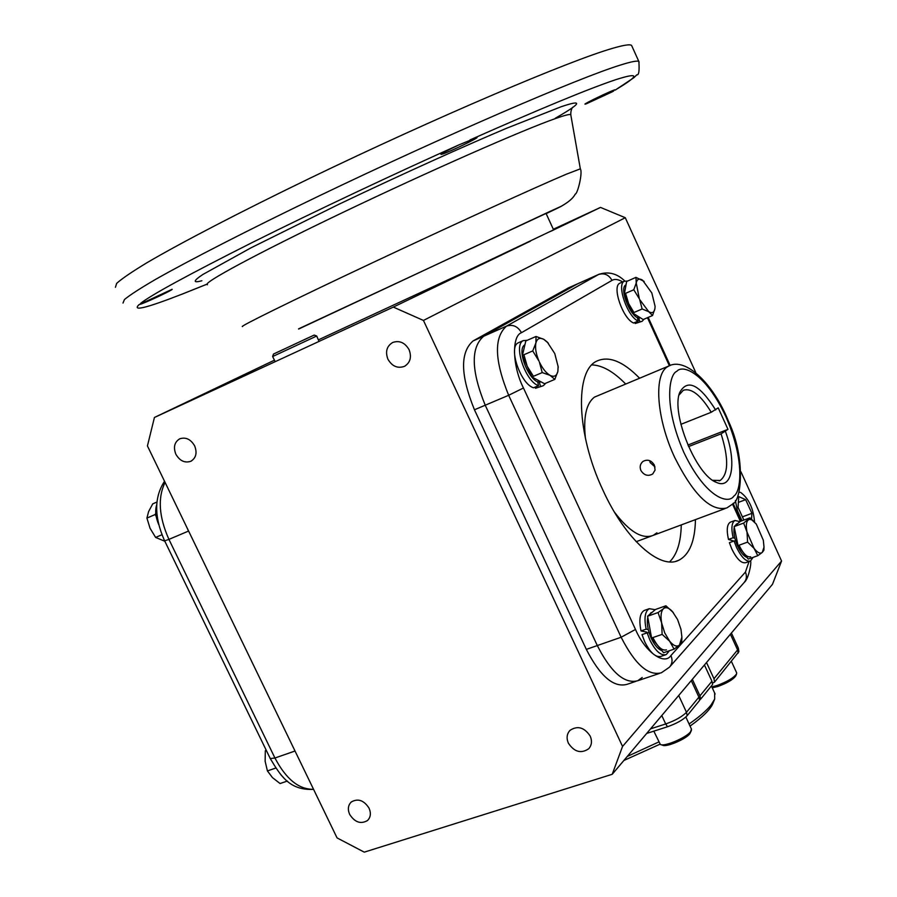 <?xml version="1.0" encoding="UTF-8"?>
<svg xmlns="http://www.w3.org/2000/svg" width="897" height="897" viewBox="0 0 897 897"><rect width="100%" height="100%" fill="white"/><g stroke="black" fill="none" stroke-linecap="round" stroke-linejoin="round"><path stroke-width="1.35" d="M648.733 311.674L639.684 299.564L642.129 308.983L648.733 311.674L652.545 315.531L654.922 308.68C654.148 312.593 652.085 313.602 648.733 311.674M652.545 315.531L643.194 319.534L632.733 313.042L624.39 293.868L626.644 281.467L635.962 277.364L636.242 282.936C637.083 279.068 639.18 278.137 642.544 280.156L651.827 292.983L655.09 306.314L654.922 308.68L655.09 306.314M639.337 298.779L636.242 282.936L633.775 289.765L639.337 298.779M644.124 281.389L635.962 277.364M642.129 308.983L632.733 313.042M624.39 293.868L633.775 289.765M637.33 317.437L638.204 321.036C627.665 317.112 616.317 284.596 624.29 281.254L627.608 281.041M644.035 319.175L642.151 321.261L635.222 323.514L634.885 322.449M638.204 321.036L633.618 322.998C623.045 319.097 611.72 286.614 619.737 283.261L620.242 283.015M639.808 321.552L638.642 317.863M641.803 321.406L635.222 323.514M626.039 284.786L625.938 284.842C618.067 288.408 632.598 321.642 640.312 317.751M633.932 312.526L628.584 303.489L625.579 293.353M754.254 521.706L749.892 517.838L743.635 523.097L747.01 532.089C745.878 526.225 746.181 522.256 747.919 520.182L749.589 519.341L751.787 519.845L756.317 524.106L763.325 540.241L764.009 547.103L762.271 552.417C760.174 554.021 757.449 552.687 754.108 548.426L747.01 532.089L747.582 542.124L754.108 548.426L757.797 555.692L762.271 552.417L763.919 550.164L764.009 547.103M757.797 555.692L748.266 559.1L738.029 545.589L734.127 526.584L740.451 521.314L749.892 517.838M743.635 523.097L734.127 526.584M747.582 542.124L738.029 545.589M736.751 523.971L734.598 526.191M734.262 527.212C733.264 532.246 734.396 538.57 737.67 546.172C740.687 552.507 743.792 556.252 746.988 557.418M750.666 556.779C747.134 557.62 743.321 553.898 739.229 545.611M734.901 538.278L733.141 537.752C731.044 528.344 731.649 522.592 734.946 520.473L740.036 521.662M733.141 537.752L728.476 539.445C726.391 530.06 726.996 524.297 730.315 522.189L730.775 522.009M753.043 557.396L750.497 560.995C746.181 562.027 741.527 557.497 736.527 547.394L734.06 540.992L729.396 542.685L731.851 549.087C736.852 559.167 741.516 563.697 745.844 562.654L750.004 561.174M734.06 540.992L735.652 540.936M733.331 540.913L728.476 539.445M648.273 629.582L646.154 629.145C643.934 618.168 644.965 611.362 649.249 608.704L655.259 609.68M646.154 629.145L641.007 630.939C638.81 619.973 639.853 613.167 644.158 610.509L644.876 610.252M669.431 650.729L666.213 654.586C660.921 655.965 655.494 651.121 649.899 640.066L647.141 632.845L642.005 634.628L644.752 641.837C650.336 652.881 655.785 657.714 661.089 656.335L665.451 654.844M647.141 632.845L649.092 632.609M646.894 632.15L641.007 630.939M651.401 612.617L648.363 615.577M647.791 617.282C646.602 623.269 647.791 630.356 651.345 638.518C654.597 645.235 658.084 649.249 661.807 650.549M666.426 649.843C662.098 650.975 657.636 646.995 653.061 637.924M661.627 622.899C660.484 616.172 661.011 611.507 663.231 608.906L658.062 612.55L661.627 622.899L662.132 634.381L669.667 641.254L664.733 632.901L661.627 622.899M674.084 649.148L663.578 652.724L651.603 638.014L647.589 616.228L655.528 609.444L665.922 605.778L663.545 608.603C665.933 606.787 668.904 607.762 672.436 611.552L677.571 619.535L680.958 629.302L681.888 637.038L679.478 645.044C676.865 647.141 673.591 645.874 669.667 641.254L674.084 649.148L679.478 645.044L681.776 642.028L681.888 637.038M673.344 612.617L665.922 605.778M658.062 612.55L647.589 616.228M662.132 634.381L651.603 638.014M524.902 344.796C515.371 349.617 531.147 385.923 540.992 381.83M533.435 376.325L527.201 366.268L523.926 354.752M537.639 381.573L538.559 385.654C525.664 381.898 513.084 345.065 523.153 340.681L527.369 340.243M545.802 383.198L543.369 385.665L535.487 388.266L535.139 387.1M538.559 385.654L533.524 387.784C520.596 384.051 508.05 347.274 518.152 342.867L518.903 342.508M540.51 386.136L539.243 381.965M542.842 385.889L535.487 388.266M550.052 375.35C546.105 373.04 542.55 368.589 539.377 361.984L542.214 372.58L550.052 375.35L554.817 379.386L557.867 371.425C556.723 376.022 554.122 377.323 550.052 375.35M554.817 379.386L544.557 383.725L531.887 376.975L522.435 355.391L525.81 340.927L536.036 336.465L535.89 343.013C537.124 338.483 539.77 337.272 543.84 339.358L547.293 342.082L554.75 353.53L558.147 366.682L557.867 371.425L558.113 366.054M538.985 361.11C535.991 353.967 534.96 347.935 535.89 343.013L532.728 350.929L538.985 361.11M548.325 343.17L543.84 339.358L536.036 336.465M542.214 372.58L531.887 376.975M522.435 355.391L532.728 350.929M670.306 365.382L594.397 397.147C586.156 403.549 583.173 417.374 585.472 438.633M614.445 512.12C629.358 531.775 642.274 539.523 653.195 535.363L656.918 532.829M695.444 519.632C695.029 541.16 689.479 554.694 678.805 560.233C659.99 570.144 625.299 539.411 602.986 490.278C576.21 433.879 574.529 369.923 597.357 360.852C609.265 355.806 623.314 361.569 639.505 378.13M669.611 561.892C677 554.593 680.89 542.27 681.272 524.913M622.697 281.938C618.246 279.27 614.68 278.754 612.023 280.38L521.471 332.686C511.514 336.072 512.4 366.234 523.456 387.997L635.502 629.447L621.139 637.24L597.301 645.56C611.092 672.515 624.604 684.232 637.812 680.711C624.604 684.232 611.092 672.515 597.301 645.56L485.232 405.22L597.301 645.56L586.335 649.383C600.115 676.248 613.66 687.909 626.969 684.355L635.872 681.361M568.687 287.791L473.1 340.927L483.629 336.263C470.622 347.632 471.149 370.618 485.232 405.22C471.149 370.618 470.622 347.632 483.629 336.263L577.276 283.99L483.629 336.263L506.513 326.127C493.765 337.407 494.482 360.459 508.655 395.285L621.139 637.24C634.964 664.374 648.374 676.226 661.358 672.795L669.454 667.189C672.29 663.903 672.772 660.035 670.922 655.561L745.429 572.095L749.062 561.511M578.397 283.463L598.703 274.404L506.513 326.127C512.815 324.131 517.793 326.317 521.471 332.686M625.568 383.905C613.458 371.537 602.223 365.202 591.863 364.911M138.957 304.711L172.123 289.283C173.816 289.372 150.752 300.405 141.905 303.735L138.957 304.711C131.926 311.584 146.312 308.063 182.125 294.126L207.005 284.158M458.793 144.944L477.025 137.465C478.875 137.723 450.642 151.369 442.905 153.959L440.954 154.43C441.503 153.499 447.446 150.337 458.793 144.944C396.889 172.684 315.52 210.907 251.889 242.695C187.955 274.93 150.875 295.147 140.638 303.354M115.421 287.298L116.666 283.362C121.88 278.675 132.027 271.757 147.119 262.619C181.295 242.594 239.88 212.118 309.79 178.301C435.191 117.776 570.391 60.256 612.898 48.236C623.998 45.018 630.232 44.088 631.611 45.455L631.925 46.151M586.189 103.873L585.001 104.164C583.409 104.063 609.287 91.584 614.815 89.79L611.967 91.954L586.189 103.873M318.379 339.873L463.3 272.733L553.595 229.856L546.06 213.43L298.555 328.874M590.192 736.078C592.267 741.012 591.773 745.228 588.724 748.737C581.121 753.884 574.338 752.034 568.384 743.187C566.276 738.175 566.803 733.903 569.987 730.371C577.567 725.404 584.306 727.31 590.192 736.078M369.048 808.141C371.19 813.164 370.685 817.29 367.523 820.508C360.841 824.41 354.898 822.392 349.684 814.442C347.509 809.352 348.047 805.192 351.299 801.974C357.97 798.184 363.879 800.236 369.048 808.141M194.638 445.854C197.34 452.839 196.084 457.963 190.893 461.249C184.827 463.267 179.826 460.946 175.879 454.263C173.155 447.222 174.444 442.064 179.759 438.801C185.78 436.884 190.747 439.238 194.638 445.854M409.088 349.707C411.835 357.129 410.288 362.68 404.446 366.357C397.595 368.723 392.09 366.346 387.919 359.204C385.127 351.669 386.742 346.085 392.763 342.441C399.546 340.232 404.984 342.654 409.088 349.707M530.452 241.114L393.312 307.088L154.43 417.475L274.46 360.157M154.43 417.475L147.433 445.921L337.059 837.91L364.26 852.15L612.214 774.29L622.552 746.439L423.451 320.442L393.312 307.088M622.552 746.439L781.579 561.029L772.474 584.339L612.214 774.29M553.326 229.262L600.497 207.409L550.567 231.426M600.497 207.409L625.276 217.724L423.451 320.442M625.276 217.724L695.702 372.401M740.956 471.822L781.579 561.029M473.1 340.927C459.97 352.33 460.419 375.282 474.457 409.783L586.335 649.383M165.082 482.407C157.58 497.757 158.859 516.75 168.928 539.389L188.516 531.08L186.688 527.077L296.885 754.859L188.617 531.046M642.218 677.459L637.812 680.711L659.452 673.434M266.129 750.027L265.321 750.767L265.131 761.261L267.418 770.927L272.52 777.677L280.077 783.541L287.354 781.063M267.418 770.927L275.715 768.056M265.321 750.767L266.308 750.419M283.744 777.822L280.974 774.896M156.224 516.616L155.259 514.486L146.917 518.096L150.057 528.288L155.63 537.438L161.965 534.724M156.863 502.062L152.748 503.856L148.633 511.481L146.917 518.096M155.63 537.438L164.835 541.261M155.259 514.486L155.775 513.219M158.747 524.61C155.607 517.255 154.912 510.685 156.661 504.899M680.89 424.348L711.243 412.261C700.714 395.039 691.396 387.717 683.301 390.285L678.995 395.095M655.012 466.956L650.224 462.639L649.607 460.621M640.895 470.488C639.505 466.855 640.178 463.85 642.914 461.462C647.567 458.995 651.401 460.239 654.418 465.218L655.079 470.062L652.724 473.964C648.026 476.542 644.08 475.376 640.895 470.488M687.876 445.058L727.983 429.338L721.076 433.845L688.537 446.583M650.975 461.293L649.865 461.731M711.243 412.261L718.205 407.843L727.983 429.338M715.66 409.985C699.425 384.308 687.438 378.478 679.713 392.494C670.9 413.45 696.229 475.455 716.445 482.395C732.434 490.076 736.796 462.347 725.482 431.558M721.076 433.845C728.812 458.524 728.51 474.065 720.145 480.489L712.7 480.287M689.064 723.98C699.2 716.961 706.5 710.659 710.985 705.087L714.674 699.099L714.64 692.977M692.338 679.332L699.963 695.837L700.512 699.301L699.593 699.862M704.448 664.98L711.938 681.227L712.588 684.489L700.512 699.301M691.262 680.599L698.909 697.126L699.615 700.389L687.136 715.705C683.099 719.865 676.54 723.543 667.48 726.761L646.67 733.454M738.904 651.671L714.561 682.079L712.51 683.11M627.261 756.451L658.835 741.942M706.511 662.524L713.978 678.737L714.561 682.079M623.864 760.488L659.979 744.196M690.051 726.099C702.833 716.95 710.491 709.348 712.992 703.282L714.674 699.099M711.837 686.9L716.781 685.588C727.232 681.742 733.847 677.807 736.616 673.804L736.605 672.705M712.252 687.82L717.948 686.463C727.355 682.998 733.298 679.455 735.798 675.845L736.616 673.804M653.812 731.156L660.338 744.454C664.038 747.089 686.362 737.682 690.645 731.672L691.419 729.059M661.089 744.701L662.591 745.205C665.933 747.582 686.003 739.139 689.86 733.712L691.43 730.393M739.117 492.24L740.339 492.318M740.989 492.677C748.894 498.777 753.413 508.554 754.556 522.009M733.712 504.764L733.454 503.116M741.976 520.753L737.412 510.707L735.405 500.56M751.563 519.184L751.899 513.342L745.665 499.663L738.747 496.613L738.063 507.377L743.86 520.058M745.665 499.663L738.388 502.376M751.899 513.342L742.391 516.851M314.163 335.086L316.675 335.994L313.546 337.496L272.598 356.546L273.495 354.057L314.163 335.086L273.495 354.057M279.539 351.265L308.03 337.911L279.539 351.265M635.502 629.447C644.943 651.816 664.296 665.72 670.922 655.561M740.395 521.359L732.524 504.092M669.364 365.729L647.455 317.706M523.456 387.997L508.655 395.285L474.457 409.783M612.023 280.38C608.727 274.639 604.186 272.71 598.389 274.572L567.554 288.318M599.499 274.056L598.703 274.404C608.301 271.208 617.001 273.417 624.805 281.008M740.193 520.899L740.619 519.912M745.429 572.095C747.089 576.154 746.596 579.697 743.972 582.725L669.936 666.628M123.012 303.063L124.448 299.531C129.785 295.113 140.055 288.453 155.248 279.572C189.626 260.052 248.334 229.968 318.256 196.32C443.656 136.086 578.442 77.961 620.5 65.032C631.477 61.579 637.61 60.424 638.866 61.545L639.135 62.128M470.028 139.921C540.028 108.862 588.623 88.781 615.802 79.665C639.752 72.029 639.785 75.348 615.903 89.633M570.84 115.108L570.772 114.738C570.088 113.919 564.964 115.197 555.411 118.561C522.716 129.987 428.116 171.63 342.228 212.746C256.172 253.907 200.793 283.912 207.465 284.719M555.355 118.213C587.737 99.724 577.791 101.002 560.703 106.911L506.614 128.249C468.705 144.238 406.173 172.179 338.864 204.292L251.025 247.807L202.857 274.482C191.947 281.793 193.786 282.925 201.87 280.761M298.634 329.053L548.986 211.871C565.693 204.191 564.751 204.774 546.15 213.632M242.538 326.564C237.772 327.416 290.471 301.381 370.125 263.875C449.632 226.436 536.44 186.811 566.411 174.175L580.337 168.849L570.772 114.738C570.75 111.396 571.389 108.907 572.69 107.248M295.023 751.013L274.942 758.021C286.121 779.201 298.981 789.618 313.524 789.27M611.967 91.954L613.559 91.079M164.532 481.263C154.049 497.286 154.082 517.143 164.622 540.824L168.928 539.389L274.942 758.021L270.266 758.559L164.656 540.869M732.804 503.811C741.068 501.558 746.27 458.849 728.555 421.455C713.317 383.243 685.409 357.096 668.837 365.976L667.088 367.041C653.543 375.608 656.727 419.123 674.634 457.324C693.583 495.054 710.985 511.929 726.839 507.949L732.412 504.204M733.813 496.119C728.88 504.305 706.242 499.158 683.906 452.525C662.95 404.614 669.297 373.836 676.876 371.291C682.628 364.216 705.076 372.423 725.74 416.309C745.351 461.024 740.866 492.038 733.813 496.119M711.938 681.227L699.963 695.837M738.186 653.106L737.603 649.899L713.978 678.737M738.242 647.869L737.603 649.899L730.393 634.213M667.48 726.761L665.709 723.957L650.56 728.846M687.136 715.705L686.485 712.285C682.213 716.669 675.284 720.56 665.709 723.957L661.784 715.537M698.909 697.126L686.485 712.285L678.704 695.489M624.48 281.153L619.917 283.16M736.37 524.117L737.659 523.646M734.946 520.473L730.315 522.189M649.249 608.704L644.158 610.509M650.807 612.819L652.119 612.359M523.422 340.535L518.421 342.721M558.147 366.682L558.237 367.422M676.046 561.242L678.805 560.233M741.135 521.056L733.118 503.475M670.126 365.438L648.195 317.392M750.621 560.939C751.608 564.022 748.21 579.417 744.398 582.243M631.611 45.455L638.866 61.545C639.505 70.941 638.832 75.359 636.836 74.799L633.899 77.68L615.241 90.092M191.453 460.946L190.893 461.249M405.242 365.92L404.446 366.357M577.601 283.811L567.879 288.15M181.777 294.283L207.016 284.17M560.793 206.545C568.496 202.217 573.306 198.069 575.224 194.111C577.746 193.819 582.893 172.179 580.337 168.849M313.58 789.371C289.933 790.492 281.053 776.634 270.266 758.559M720.145 480.489L719.08 480.893M713.149 480.579L716.445 482.395M725.079 508.599L636.186 541.698M711.399 685.958L715.133 694.054M731.414 633.002L738.332 648.049L738.904 651.76M736.695 672.896L731.414 661.414M691.531 729.295L685.846 717.028M318.839 340.95L316.675 335.994M275.076 361.356L272.61 356.546"/></g></svg>
